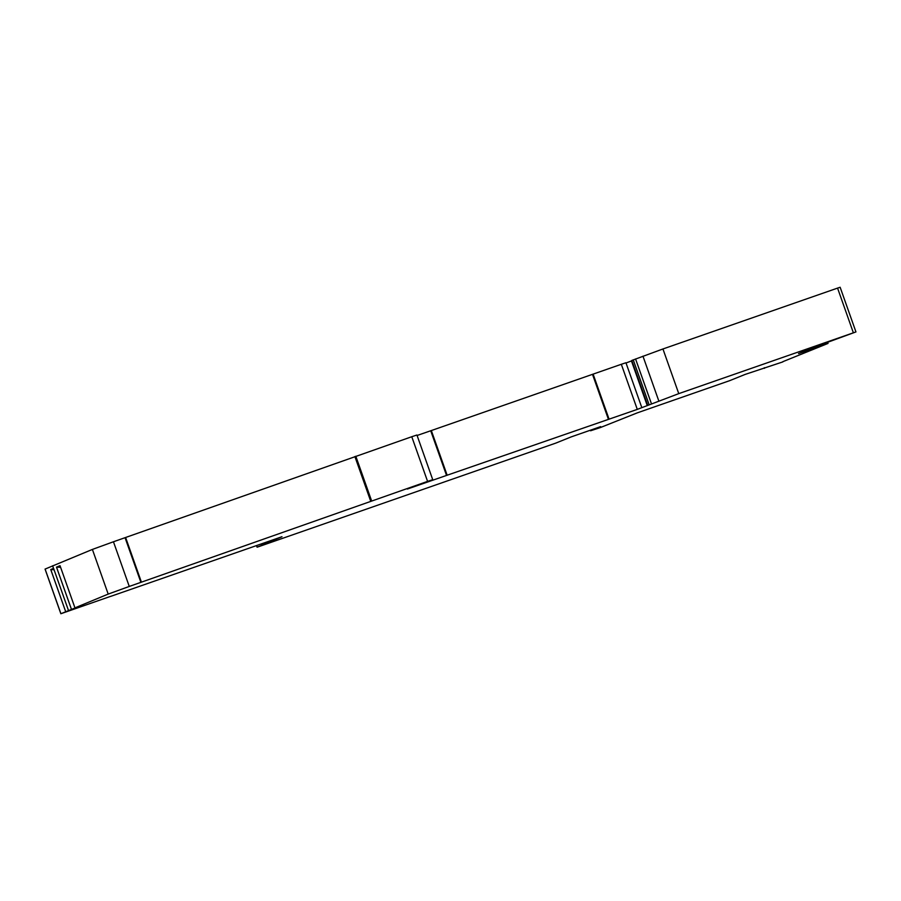<?xml version="1.0" encoding="UTF-8"?>
<svg xmlns="http://www.w3.org/2000/svg" width="901" height="901" viewBox="0 0 901 901"><rect width="100%" height="100%" fill="white"/><g stroke="black" fill="none" stroke-linecap="round" stroke-linejoin="round"><path stroke-width="1.35" d="M853.371 332.773L837.558 288.106L840.137 287.261L855.95 331.917L678.757 393.636L637.052 409.471L447.144 475.221L431.331 430.554L621.318 364.286L637.131 408.953M837.558 288.106L662.945 348.969L678.757 393.636M647.639 405.09L631.781 360.456L662.945 348.969M626.026 363.002L631.894 360.772M641.749 407.41L625.936 362.754L621.318 364.286M417.095 435.487L431.331 430.554M447.144 475.221L407.353 489.04L432.739 479.681L416.926 435.014L411.768 436.726L427.581 481.382L129.271 586.438L108.199 594.086L76.315 607.297M45.106 569.072L92.386 549.43L113.447 541.771L411.768 436.726M782.778 361.706L827.884 343.472L798.523 353.586L812.533 347.82L855.95 331.917M110.632 596.338L60.863 613.739L76.36 607.443M432.739 479.681L427.581 481.382M782.845 361.898L745.172 374.411L729.664 380.661L637.311 412.849L600.381 427.558L590.583 430.779L600.674 426.623L571.29 436.861L555.782 443.112L258.632 546.682L257.089 547.189L256.515 545.578M264.308 542.864L264.669 543.877L269.5 542.233L257.089 547.189M264.669 543.877L281.979 536.714L110.632 596.394M71.416 609.211L56.504 567.123L60.018 565.67L74.929 607.77M54.06 569.77L50.76 569.545L53.564 568.34L68.465 610.428M60.604 567.315L56.504 567.123M52.562 565.805L53.519 568.351L52.618 565.783M65.672 611.644L50.76 569.545M270.582 540.668L270.818 541.332M267.192 542.819L266.887 541.963M261.887 545.094L261.448 543.855M825.125 343.292L825.462 344.25M642.954 356.165L658.766 400.821M635.565 358.947L651.389 403.614M633.245 359.848L649.058 404.515M631.455 360.941L647.267 405.608M593.128 374.163L608.941 418.819M592.509 374.377L608.321 419.033M446.536 475.424L430.723 430.768M355.805 456.233L371.617 500.888M354.893 456.548L370.705 501.215M125.622 537.525L141.434 582.192M125.07 537.717L140.894 582.384M129.271 586.438L113.447 541.771M108.199 594.086L92.386 549.43M45.095 569.06L60.919 613.716M764.363 367.721L764.555 368.284M265.266 542.526L265.604 543.472M265.221 542.537L265.558 543.494M257.134 547.166L256.571 545.555M590.482 430.171L590.684 430.734M827.692 342.403L828.042 343.394M631.781 360.456L647.594 405.112M45.05 569.083L60.863 613.739M764.262 367.754L764.465 368.329M590.38 430.205L590.583 430.779"/></g></svg>
